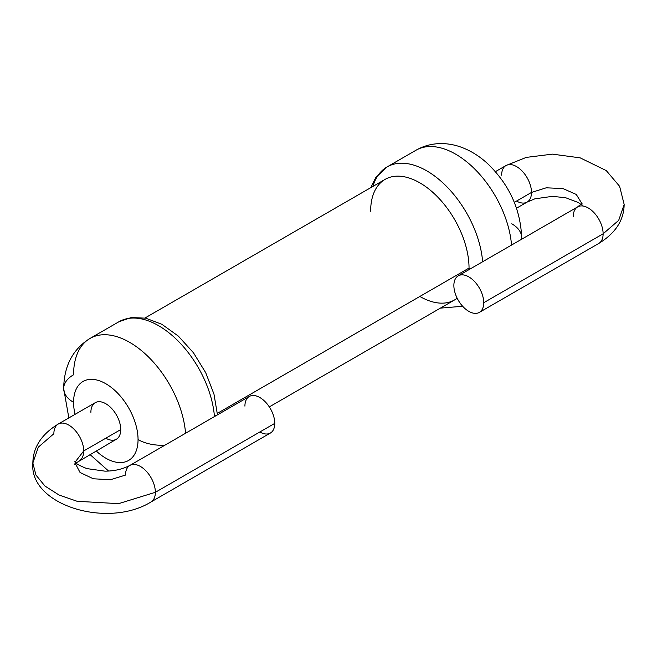 <?xml version="1.0" encoding="UTF-8"?>
<svg xmlns="http://www.w3.org/2000/svg" width="657" height="657" viewBox="0 0 657 657"><rect width="100%" height="100%" fill="white"/><g stroke="black" fill="none" stroke-linecap="round" stroke-linejoin="round"><path stroke-width="0.99" d="M138.052 439.574A45.596 26.321 -120 0 0 105.81 383.729A45.596 26.321 -120 0 0 73.576 402.347A45.596 26.321 -120 0 0 75.054 414.345A45.596 26.321 -120 0 1 73.576 402.347A33.77 19.496 180 0 1 63.68 388.558A33.77 19.496 0 0 0 73.576 402.347A45.596 26.321 -120 0 1 105.81 383.729A45.596 26.321 -120 0 1 138.052 439.574A33.77 19.496 0 0 0 164.874 445.208A33.77 19.496 180 0 1 138.052 439.574A45.596 26.321 -120 0 1 96.16 450.907A45.596 26.321 -120 0 0 138.052 439.574M90.888 412.341A21.106 12.187 60 0 1 105.81 403.727A21.106 12.187 60 0 1 120.74 429.579A21.106 12.187 60 0 1 105.81 438.194M90.009 338.437A79.366 45.826 60 0 1 148.679 357.153A79.366 45.826 60 0 1 185.561 433.267A79.366 45.826 -120 0 0 148.679 357.153A79.366 45.826 -120 0 0 90.009 338.437A79.366 45.826 -120 0 0 73.576 374.769A33.77 19.496 0 0 0 63.68 388.558C64.025 365.9 72.796 349.195 90.009 338.437L118.909 321.758A79.366 45.826 60 0 1 177.571 340.474A79.366 45.826 60 0 1 214.453 416.587A79.366 45.826 -120 0 0 177.571 340.474A79.366 45.826 -120 0 0 118.909 321.758L131.178 317.561L145.714 318.169L161.909 324.32L178.375 336.138L193.47 352.784L205.723 372.724L213.968 394.093L217.467 414.846M215.915 415.741A9.798 5.658 0 0 0 214.708 414.896M217.377 413.352L469.041 268.056A69.568 40.167 60 0 1 469.024 269.616A69.568 40.167 -120 0 0 469.041 268.056L217.377 413.352M419.848 296.455A69.568 40.167 -120 0 0 457.173 298.204A69.568 40.167 60 0 1 454.628 299.904L269.313 406.897M144.967 318.013L385.059 179.402A69.568 40.167 60 0 1 438.671 198.044A69.568 40.167 60 0 1 469.041 268.056A69.568 40.167 -120 0 0 419.848 182.851A69.568 40.167 -120 0 0 370.647 211.25M470.511 268.754A9.798 5.658 180 0 1 469.041 268.056A9.798 5.658 0 0 0 470.511 268.754M370.819 187.623L375.714 177.669L387.088 166.919A79.366 45.826 60 0 1 445.758 185.635A79.366 45.826 60 0 1 482.632 261.757A79.366 45.826 -120 0 0 445.758 185.635A79.366 45.826 -120 0 0 387.088 166.919A79.366 45.826 -120 0 0 372.889 186.432M511.787 223.799A33.77 19.496 0 0 1 521.674 237.588A33.77 19.496 180 0 1 521.551 239.288A33.77 19.496 0 0 0 521.674 237.588C520.558 209.509 509.446 185.085 488.356 164.332C479.938 156.399 470.724 150.634 460.721 147.02C453.429 144.45 446.128 143.325 438.819 143.637C430.573 144.031 422.968 146.232 415.98 150.239A79.366 45.826 60 0 1 474.65 168.956A79.366 45.826 60 0 1 511.532 245.069A79.366 45.826 -120 0 0 474.65 168.956A79.366 45.826 -120 0 0 415.98 150.239L387.088 166.919M516.558 166.582A21.106 12.187 60 0 1 531.488 192.435L514.308 202.348L531.488 192.435A21.106 12.187 -120 0 0 516.558 166.582A21.106 12.187 -120 0 0 506.005 165.531A21.106 12.187 60 0 1 516.558 166.582M495.411 171.658L506.005 165.531A21.106 12.187 -120 0 0 501.636 175.197M582.176 203.169L577.651 206.898A21.106 12.187 60 0 1 593.92 212.556A21.106 12.187 60 0 1 603.126 233.793L483.724 302.729A21.106 12.187 -120 0 0 474.51 281.492A21.106 12.187 -120 0 0 458.249 275.833A21.106 12.187 -120 0 0 453.872 285.499A21.106 12.187 -120 0 0 463.086 306.737A21.106 12.187 -120 0 0 479.355 312.395A21.106 12.187 -120 0 0 483.724 302.729L603.126 233.793A21.106 12.187 60 0 1 598.757 243.46A21.106 12.187 -120 0 0 603.126 233.793L618.689 220.35L624.15 204.499L618.689 220.35L603.126 233.793A21.106 12.187 -120 0 0 593.92 212.556A21.106 12.187 -120 0 0 577.651 206.898A21.106 12.187 -120 0 0 573.282 216.564M581.888 203.571L576.271 194.447L562.95 188.559L546.23 187.812L531.488 192.435L546.23 187.812L562.95 188.559L576.271 194.447L581.888 203.571M516.558 201.05A21.106 12.187 -120 0 0 527.119 202.093A21.106 12.187 -120 0 0 531.488 192.435A21.106 12.187 60 0 1 527.119 202.093L534.872 198.825L552.414 196.353L565.661 197.732L578.464 202.586L581.018 204.499M506.005 165.531L526.249 157.401L552.438 154.14L580.188 157.861L606.263 170.59L619.617 186.325L624.15 204.401M453.872 285.499A21.106 12.187 60 0 1 468.802 276.876A21.106 12.187 60 0 1 483.724 302.729A21.106 12.187 60 0 1 468.802 311.352A21.106 12.187 60 0 1 453.872 285.499M58.243 424.052C41.531 434.277 33.072 447.261 32.85 463.013L35.938 475.036L44.947 486.032L59.089 495.041L77.156 501.291L118.621 503.648L155.364 492.307L118.621 503.648L77.156 501.291L59.089 495.041L44.947 486.032L35.938 475.036L32.85 463.013L38.311 447.154L53.874 433.71A21.106 12.187 -120 0 1 58.243 424.052L95.257 402.675A21.106 12.187 60 0 1 111.526 408.334A21.106 12.187 60 0 1 120.74 429.579L83.718 450.948A21.106 12.187 -120 0 0 68.796 425.095A21.106 12.187 -120 0 0 58.243 424.052A21.106 12.187 60 0 1 68.796 425.095A21.106 12.187 60 0 1 83.718 450.948L75.112 462.093L83.718 450.948A21.106 12.187 60 0 1 79.349 460.606A21.106 12.187 -120 0 0 83.718 450.948L120.74 429.579A21.106 12.187 60 0 1 116.363 439.237L75.982 463.013M155.364 492.307A21.106 12.187 60 0 1 150.995 501.973A21.106 12.187 -120 0 0 155.364 492.307A21.106 12.187 -120 0 0 146.15 471.069A21.106 12.187 -120 0 0 129.881 465.411A21.106 12.187 60 0 1 146.15 471.069A21.106 12.187 60 0 1 155.364 492.307L274.766 423.371L155.364 492.307M74.824 461.682C75.136 463.193 79.144 465.501 86.839 468.597L104.931 471.151C114.277 471.118 122.596 469.205 129.881 465.411A21.106 12.187 -120 0 0 125.512 475.077L110.384 479.741L93.31 478.772L80.047 472.49L75.062 463.013L74.824 464.343M129.881 465.411L249.29 396.475A21.106 12.187 60 0 1 265.551 402.133A21.106 12.187 60 0 1 274.766 423.371A21.106 12.187 60 0 1 270.397 433.037L150.995 501.973C107.518 528.926 29.031 505.069 32.85 463.013M244.913 406.141A21.106 12.187 60 0 1 259.844 397.518A21.106 12.187 60 0 1 274.766 423.371A21.106 12.187 60 0 1 259.844 431.986M108.594 471.028L89.952 454.488M68.845 417.926L63.68 388.558M462.651 306.269L440.387 308.125M521.674 237.588L521.658 239.222M582.176 205.822L581.938 204.499M479.355 312.395L598.757 243.46C615.469 233.235 623.928 220.243 624.15 204.499M516.517 208.212L527.119 202.093M577.651 206.898L458.249 275.833"/></g></svg>
